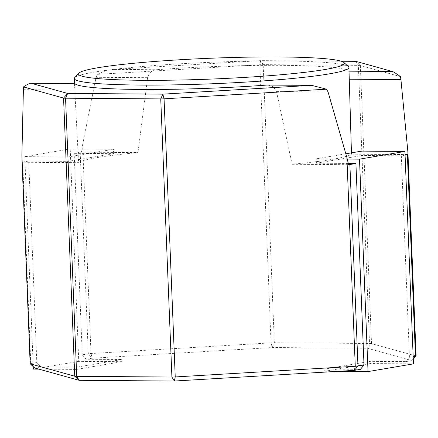 <?xml version="1.0" encoding="UTF-8"?>
<svg xmlns="http://www.w3.org/2000/svg" width="438" height="438" viewBox="0 0 438 438"><rect width="100%" height="100%" fill="white"/><g stroke="black" fill="none" stroke-linecap="round" stroke-linejoin="round"><path stroke-width="0.33" stroke-dasharray="2.19 1.64" d="M74.701 77.663A137.406 10.764 177.7 0 1 282.587 60.959A137.406 10.764 177.7 0 1 348.445 66.669M267.821 85.032L273.224 86.686L276.504 91.575L292.108 164.266A137.406 10.764 -2.3 0 0 351.473 154.181L351.451 152.851M349.267 76.562L348.736 71.164A137.406 10.764 -2.3 0 0 282.767 65.339A137.406 10.764 -2.3 0 0 156.64 69.724C151.915 70.135 148.915 72.785 147.639 77.69L137.965 152.583A137.406 10.764 -2.3 0 0 78.594 162.668L74.778 90.064L74.761 83.587M416.1 356.039A4.396 0.345 -2.3 0 0 415.974 355.963L371.523 343.611A4.396 0.345 -2.3 0 0 369.53 343.48L274.347 342.762A4.396 0.345 -2.3 0 0 271.023 342.855L90.984 353.532A4.396 0.345 -2.3 0 0 88.279 353.8L82.245 354.824L74.153 153.344L80.187 152.314L88.279 353.8L92.215 358.207L272.25 347.531L367.433 348.243L411.884 360.6L405.851 361.624L409.437 357.271L413.171 356.636M36.819 362.538L30.791 363.562L34.728 367.969L40.756 366.945L36.819 362.538L28.727 161.058L22.699 162.082A4.396 0.345 -2.3 0 0 22.092 162.246L78.594 162.668M351.473 154.181L405.057 154.581M405.079 155.156L401.345 155.791L361.859 155.495L316.428 163.21L348.352 163.451M292.108 164.266L348.61 164.688M147.639 77.69L96.081 77.302L82.601 144.775L81.463 152.161L137.965 152.583M96.081 77.302L97.4 74.361L259.849 64.725A4.396 0.345 177.7 0 1 263.178 64.632L358.355 65.344A4.396 0.345 177.7 0 1 360.348 65.481L400.458 76.628M401.345 155.791L409.437 357.271M341.333 61.243L260.73 60.641L112.993 69.401L156.64 69.724M82.245 354.824L86.182 359.231L121.912 359.499L76.48 367.214L40.756 366.945M86.182 359.231L92.215 358.207L90.984 353.532L82.601 144.775M360.425 369.338L324.695 369.07L370.126 361.355L405.851 361.624M81.463 152.161A4.396 0.345 -2.3 0 0 80.187 152.314M28.727 161.058L68.213 161.354L113.645 153.634L74.153 153.344M38.867 369.119L76.573 369.404L121.999 361.689L121.912 359.499M76.573 369.404L76.48 367.214M33.222 366.59L24.791 156.651L68.038 156.974L113.469 149.254L70.217 148.931L24.791 156.651M121.999 361.689L78.752 361.366L70.217 148.931M78.752 361.366L33.321 369.081M113.645 153.634L113.469 149.254M68.213 161.354L68.038 156.974M361.859 155.495L361.684 151.115M316.428 163.21L316.252 158.83L347.312 159.065M345.823 153.809L316.252 158.83M413.461 363.868L370.214 363.545L324.782 371.26L324.695 369.07M324.782 371.26L337.621 371.358M370.214 363.545L370.126 361.355M22.699 162.082L30.791 363.562A4.396 0.345 -2.3 0 0 30.156 363.764M97.4 74.361C103.105 71.438 108.301 69.784 112.993 69.401M23.214 89.681L74.778 90.064M259.849 64.725L271.023 342.855L272.25 347.531L274.347 342.762L263.178 64.632L260.73 60.641L259.849 64.725M407.586 147.206L415.974 355.963L413.269 359.1M371.523 343.611L360.348 65.481L355.908 61.353L358.355 65.344L369.53 343.48L367.433 348.243L371.523 343.611M348.736 71.164L349.048 71.164M276.504 91.575L328.062 91.964M413.264 358.919L411.884 360.6M74.509 83.581L74.674 87.589"/><path stroke-width="0.66" d="M142.717 80.302A133.01 10.424 -2.3 0 0 281.42 74.706A133.01 10.424 -2.3 0 0 343.89 62.492A133.01 10.424 -2.3 0 0 280.139 56.962A133.01 10.424 -2.3 0 0 78.906 73.135A133.01 10.424 -2.3 0 0 142.717 80.302M343.89 62.492L348.445 66.669A137.406 10.764 177.7 0 1 348.905 67.501A137.406 10.764 177.7 0 1 279.263 79.689A137.406 10.764 177.7 0 1 140.62 85.071A137.406 10.764 177.7 0 1 74.307 78.528A137.406 10.764 177.7 0 1 74.701 77.663L78.906 73.135M74.827 83.625L30.863 83.258L74.827 83.625A137.406 10.764 -2.3 0 0 140.801 89.451A137.406 10.764 -2.3 0 0 266.923 85.06L311.725 85.361L266.923 85.06M351.451 152.851L348.905 67.501M364.011 364.985L360.425 369.338L354.397 370.362L357.977 366.009L364.011 364.985L355.919 163.505L349.885 164.529L357.977 366.009A4.396 0.345 -2.3 0 1 355.273 366.277L346.885 157.521L348.61 164.688A4.396 0.345 -2.3 0 0 349.885 164.529M22.092 162.246L21.9 155.085L23.455 86.921L63.565 98.068L67.655 93.436L162.832 94.148L310.575 85.388M405.057 154.581L407.981 154.603L407.904 151.942L400.929 79.585L349.371 79.201M413.171 356.636L415.465 356.247L407.373 154.767L405.079 155.156M407.373 154.767A4.396 0.345 -2.3 0 0 407.981 154.603M348.352 163.451L355.919 163.505M21.9 155.085L30.282 363.841L74.734 376.198A4.396 0.345 -2.3 0 0 76.727 376.33L171.91 377.041A4.396 0.345 -2.3 0 0 175.233 376.948L355.273 366.277L354.397 370.362L174.357 381.038L79.174 380.326L34.728 367.969L30.282 363.841A4.396 0.345 -2.3 0 1 30.173 363.792A4.396 0.345 -2.3 0 1 30.156 363.764L21.96 159.667M23.455 86.921C27.342 84.31 29.915 83.1 31.18 83.297L67.655 93.436L65.558 98.2L76.727 376.33L79.174 380.326L74.734 376.198L63.565 98.068A4.396 0.345 177.7 0 0 65.558 98.2L160.741 98.911L162.832 94.148L164.064 98.818L175.233 376.948L174.357 381.038L171.91 377.041L160.741 98.911A4.396 0.345 177.7 0 0 164.064 98.818L326.513 89.188L328.062 91.964L346.885 157.521M349.048 71.164L392.388 71.493C393.658 71.92 396.346 73.633 400.458 76.628L400.929 79.585M392.388 71.493L355.908 61.353L341.333 61.243M38.867 369.119L33.321 369.081L33.222 366.59M337.621 371.358L368.035 371.583L413.461 363.868L404.931 151.439L361.684 151.115L345.823 153.809M368.035 371.583L359.499 159.153L404.931 151.439M347.312 159.065L359.499 159.153M413.264 358.919L415.465 356.247A4.396 0.345 -2.3 0 0 416.089 356.067A4.396 0.345 -2.3 0 0 416.1 356.039L407.904 151.942M326.513 89.188L311.725 85.361M74.307 78.528L74.509 83.581M413.269 359.1L416.089 356.067M34.728 367.969L30.173 363.792"/></g></svg>
